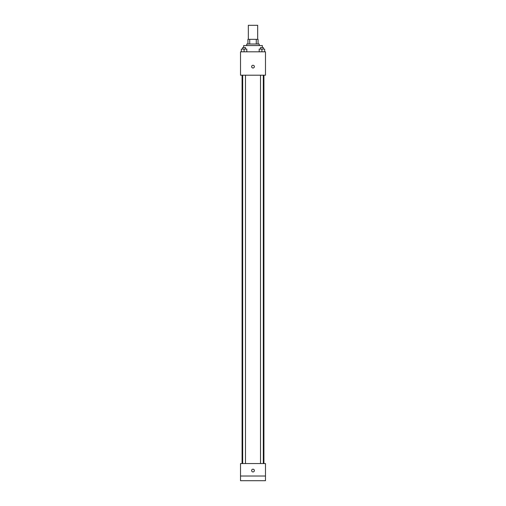 <?xml version="1.0" encoding="UTF-8"?>
<svg xmlns="http://www.w3.org/2000/svg" width="506" height="506" viewBox="0 0 506 506"><rect width="100%" height="100%" fill="white"/><g stroke="black" fill="none" stroke-linecap="round" stroke-linejoin="round"><path stroke-width="0.76" d="M257.68 39.335L257.68 25.3L248.32 25.3L248.32 39.335M249.717 44.016L249.717 39.335L247.934 39.335L247.934 44.016L247.934 39.335M249.717 39.335L258.066 39.335L258.066 44.016M256.283 44.016L256.283 39.335M246.764 45.572L246.764 44.016L259.236 44.016L259.236 45.572M262.355 47.526L262.355 45.572L243.645 45.572L243.645 47.526M240.521 51.814L265.479 51.814L265.479 75.204L240.521 75.204L240.521 51.814M253 67.994A1.366 1.366 0 0 1 251.817 65.944A1.366 1.366 0 0 1 254.183 65.944A1.366 1.366 0 0 1 253 67.994M240.521 463.547L265.479 463.547L265.479 480.7L240.521 480.7L240.521 463.547M253 471.927A1.366 1.366 0 0 1 251.817 469.878A1.366 1.366 0 0 1 254.183 469.878A1.366 1.366 0 0 1 253 471.927M240.521 476.019L265.479 476.019M259.192 51.814L259.192 49.082L264.651 49.082L264.651 51.814L264.651 49.082M261.918 51.814L261.918 49.082M263.322 49.082L263.322 47.526L260.514 47.526L260.514 49.082M241.349 51.814L241.349 49.082L246.808 49.082L246.808 51.814L246.808 49.082M244.082 51.814L244.082 49.082M245.486 49.082L245.486 47.526L242.678 47.526L242.678 49.082M263.917 463.547L263.917 75.204M242.083 463.547L242.083 75.204M260.514 75.204L260.514 463.547M263.322 75.204L263.322 463.547M245.486 463.547L245.486 75.204M242.678 463.547L242.678 75.204"/></g></svg>
